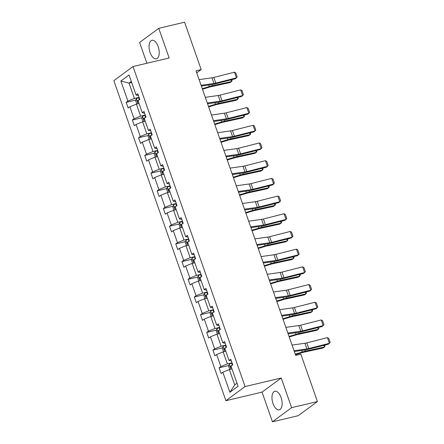 <?xml version="1.0" encoding="UTF-8"?>
<svg xmlns="http://www.w3.org/2000/svg" width="444" height="444" viewBox="0 0 444 444"><rect width="100%" height="100%" fill="white"/><g stroke="black" fill="none" stroke-linecap="round" stroke-linejoin="round"><path stroke-width="0.67" d="M281.102 397.574A9.529 4.723 -103.3 0 0 274.864 391.281A9.529 4.723 -103.3 0 0 273.016 403.529A9.529 4.723 -103.3 0 0 279.254 409.823A9.529 4.723 -103.3 0 0 281.102 397.574M158.186 46.587A9.529 4.723 -103.3 0 0 151.948 40.293A9.529 4.723 -103.3 0 0 150.105 52.547A9.529 4.723 -103.3 0 0 156.344 58.841A9.529 4.723 -103.3 0 0 158.186 46.587M272.438 421.8L291.608 407.664L281.224 377.999L262.049 392.135L272.438 421.8L298.251 415.684L317.427 401.548L300.843 354.184L295.676 355.411L196.004 70.785L201.165 69.564L184.582 22.2L158.763 28.316L139.594 42.452L146.881 63.259M262.049 392.135L225.907 400.699L113.836 80.68L133.011 66.545L245.077 386.563L225.907 400.699M291.608 407.664L317.427 401.548M231.996 368.942L229.354 369.569L234.715 384.887L229.87 392.28L222.838 372.205L221.101 373.482L219.114 367.81L228.81 365.512M229.354 369.569L222.838 372.205M225.802 351.248L223.154 351.876L227.367 363.897L220.851 366.533L219.114 367.81M220.851 366.533L216.639 354.506L214.907 355.788L212.92 350.116L222.611 347.819M219.602 333.549L216.955 334.177L221.168 346.203L214.652 348.834L212.92 350.116M214.652 348.834L210.445 336.807L208.708 338.089L206.721 332.417L216.411 330.12M213.409 315.851L210.761 316.478L214.968 328.505L208.458 331.135L206.721 332.417M208.458 331.135L204.246 319.114L202.508 320.39L200.522 314.718L210.217 312.426M207.209 298.157L204.562 298.784L208.774 310.806L202.259 313.442L200.522 314.718M202.259 313.442L198.046 301.415L196.315 302.697L194.328 297.025L204.018 294.727M201.01 280.458L198.363 281.085L202.575 293.112L196.065 295.743L194.328 297.025M196.065 295.743L191.852 283.722L190.115 284.998L188.128 279.326L197.819 277.028M194.816 262.765L192.169 263.392L196.381 275.413L189.866 278.049L188.128 279.326M189.866 278.049L185.653 266.023L183.916 267.305L181.929 261.633L191.625 259.335M188.617 245.066L185.969 245.693L190.182 257.72L183.666 260.351L181.929 261.633M183.666 260.351L179.459 248.324L177.722 249.606L175.735 243.934L185.426 241.636M182.417 227.367L179.776 227.994L183.983 240.021L177.472 242.652L175.735 243.934M177.472 242.652L173.26 230.63L171.523 231.907L169.536 226.235L179.226 223.943M176.224 209.673L173.576 210.301L177.789 222.322L171.273 224.958L169.536 226.235M171.273 224.958L167.061 212.931L165.323 214.213L163.342 208.541L173.032 206.244M170.024 191.975L167.377 192.602L171.589 204.629L165.074 207.259L163.342 208.541M165.074 207.259L160.867 195.232L159.13 196.514L157.143 190.842L166.833 188.545M163.825 174.281L161.183 174.908L165.39 186.93L158.88 189.56L157.143 190.842M158.88 189.56L154.667 177.539L152.93 178.815L150.943 173.143L160.639 170.851M157.631 156.582L154.984 157.209L159.196 169.236L152.681 171.867L150.943 173.143M152.681 171.867L148.468 159.84L146.736 161.122L144.75 155.45L154.44 153.152M151.432 138.883L148.784 139.51L152.997 151.537L146.481 154.168L144.75 155.45M146.481 154.168L142.274 142.147L140.537 143.423L138.55 137.751L148.241 135.453M145.238 121.19L142.591 121.817L146.798 133.838L140.287 136.475L138.55 137.751M140.287 136.475L136.075 124.448L134.338 125.73L132.351 120.058L142.047 117.76M139.039 103.491L136.391 104.118L140.604 116.145L134.088 118.776L132.351 120.058M134.088 118.776L129.876 106.749L128.144 108.031L126.157 102.359L135.847 100.061M131.69 82.506L129.043 83.133L134.404 98.446L127.894 101.077L126.157 102.359M127.894 101.077L120.862 81.002L129.049 74.964L136.08 95.044L137.818 93.762L139.799 99.434L138.067 100.716L142.274 112.737L144.011 111.461L145.998 117.133L144.261 118.409L148.474 130.436L150.211 129.154L152.198 134.826L150.461 136.108L154.673 148.135L156.405 146.853L158.391 152.525L156.66 153.807L160.867 165.828L162.604 164.552L164.591 170.224L162.854 171.501L167.066 183.527L168.803 182.245L170.79 187.917L169.053 189.2L173.265 201.221L174.997 199.944L176.984 205.616L175.247 206.893L179.459 218.92L181.196 217.638L183.183 223.31L181.446 224.592L185.659 236.619L187.396 235.337L189.383 241.009L187.646 242.291L191.858 254.312L193.59 253.036L195.576 258.708L193.839 259.984L198.052 272.011L199.789 270.729L201.776 276.401L200.039 277.683L204.251 289.704L205.988 288.428L207.97 294.1L206.238 295.377L210.445 307.403L212.182 306.121L214.169 311.793L212.432 313.076L216.644 325.102L218.381 323.82L220.368 329.492L218.631 330.774L222.844 342.796L224.575 341.519L226.562 347.191L224.831 348.468L229.037 360.495L230.775 359.213L232.761 364.885L231.024 366.167L238.056 386.247L229.87 392.28M229.037 360.495L231.407 361.022M232.029 362.792L227.367 363.897M223.154 351.876L216.639 354.506M222.844 342.796L225.213 343.323M225.829 345.099L221.168 346.203M216.955 334.177L210.445 336.807M216.644 325.102L219.014 325.63M219.636 327.4L214.968 328.505M210.761 316.478L204.246 319.114M210.445 307.403L212.815 307.931M213.436 309.701L208.774 310.806M204.562 298.784L198.046 301.415M204.251 289.704L206.621 290.237M207.237 292.008L202.575 293.112M198.363 281.085L191.852 283.722M198.052 272.011L200.422 272.538M201.043 274.309L196.381 275.413M192.169 263.392L185.653 266.023M191.858 254.312L194.222 254.839M194.844 256.615L190.182 257.72M185.969 245.693L179.459 248.324M185.659 236.619L188.028 237.146M188.644 238.916L183.983 240.021M179.776 227.994L173.26 230.63M179.459 218.92L181.829 219.447M182.451 221.217L177.789 222.322M173.576 210.301L167.061 212.931M173.265 201.221L175.63 201.748M176.251 203.524L171.589 204.629M167.377 192.602L160.867 195.232M167.066 183.527L169.436 184.055M170.058 185.825L165.39 186.93M161.183 174.908L154.667 177.539M160.867 165.828L163.237 166.356M163.858 168.126L159.196 169.236M154.984 157.209L148.468 159.84M154.673 148.135L157.043 148.662M157.659 150.433L152.997 151.537M148.784 139.51L142.274 142.147M148.474 130.436L150.843 130.963M151.465 132.734L146.798 133.838M142.591 121.817L136.075 124.448M142.274 112.737L144.644 113.264M145.266 115.04L140.604 116.145M136.391 104.118L129.876 106.749M136.08 95.044L138.45 95.571M281.224 377.999L245.077 386.563M133.011 66.545L169.153 57.981L158.763 28.316M196.725 72.838L201.165 69.564M234.715 384.887L236.991 383.205M139.066 97.341L134.404 98.446M131.319 81.452L129.043 83.133L120.862 81.002M199.095 79.62L212.004 77.805A6.111 1.093 160.7 0 0 213.847 77.428L234.46 72.183L236.447 77.855L237.201 76.923L235.814 72.955L234.46 72.183M201.082 85.292L213.991 83.478A6.111 1.093 160.7 0 0 215.834 83.1L236.447 77.855L235.337 78.766L214.724 84.01A9.163 1.643 -19.3 0 1 211.966 84.576L201.354 86.064M202.47 89.238L208.819 87.29A6.111 1.093 -19.3 0 1 210.894 86.741L230.064 82.562L231.54 81.563L212.371 85.742A9.163 1.643 160.7 0 0 209.263 86.569L202.281 88.711M136.808 104.018L135.642 100.677L136.28 98.779A3.236 0.583 -19.3 0 1 138.639 97.658L139.122 97.486M139.177 99.894A3.236 0.583 160.7 0 0 137.551 100.622C137.141 101.404 137.301 101.859 138.029 101.981A3.236 0.583 -19.3 0 1 138.434 101.77M231.724 79.681L232.09 80.73L231.54 81.563L230.952 79.881M205.294 97.314L218.204 95.504A6.111 1.093 160.7 0 0 220.041 95.127L240.654 89.882L242.64 95.554L243.401 94.622L242.008 90.648L240.654 89.882M207.281 102.986L220.191 101.177A6.111 1.093 160.7 0 0 222.028 100.799L242.64 95.554L241.536 96.459L220.923 101.709A9.163 1.643 -19.3 0 1 218.165 102.27L207.553 103.763M211.494 115.013L224.403 113.198A6.111 1.093 160.7 0 0 226.24 112.82L246.853 107.576L248.84 113.248L249.595 112.315L248.207 108.347L246.853 107.576M213.481 120.685L226.39 118.87A6.111 1.093 160.7 0 0 228.227 118.493L248.84 113.248L247.735 114.158L227.123 119.403A9.163 1.643 -19.3 0 1 224.364 119.969L213.747 121.456M208.663 106.937L215.018 104.989A6.111 1.093 -19.3 0 1 217.094 104.44L236.264 100.255L237.74 99.262L218.57 103.441A9.163 1.643 160.7 0 0 215.457 104.268L208.48 106.405M143.007 121.717L141.836 118.376L142.48 116.478A3.236 0.583 -19.3 0 1 144.833 115.357L145.316 115.185M145.377 117.593A3.236 0.583 160.7 0 0 143.745 118.315C143.34 119.103 143.495 119.558 144.222 119.675A3.236 0.583 -19.3 0 1 144.633 119.469M237.923 97.38L238.289 98.429L237.74 99.262L237.152 97.575M214.863 124.631L221.212 122.683A6.111 1.093 -19.3 0 1 223.288 122.133L242.457 117.954L243.939 116.955L224.769 121.14A9.163 1.643 160.7 0 0 221.656 121.961L214.674 124.104M149.206 139.41L148.035 136.075L148.673 134.171A3.236 0.583 -19.3 0 1 151.032 133.056L151.515 132.878M151.571 135.287A3.236 0.583 160.7 0 0 149.944 136.014C149.534 136.802 149.695 137.252 150.422 137.374A3.236 0.583 -19.3 0 1 150.832 137.163M244.122 115.079L244.489 116.123L243.939 116.955L243.345 115.273M217.688 132.706L230.597 130.897A6.111 1.093 160.7 0 0 232.44 130.519L253.052 125.275L255.039 130.947L255.794 130.014L254.406 126.046L253.052 125.275M219.675 138.378L232.584 136.569A6.111 1.093 160.7 0 0 234.421 136.191L255.039 130.947L253.929 131.857L233.316 137.102A9.163 1.643 -19.3 0 1 230.558 137.662L219.947 139.155M221.057 142.33L227.411 140.382A6.111 1.093 -19.3 0 1 229.487 139.832L248.657 135.648L250.133 134.654L230.963 138.833A9.163 1.643 160.7 0 0 227.855 139.66L220.873 141.803M155.4 157.109L154.234 153.768L154.873 151.87A3.236 0.583 -19.3 0 1 157.232 150.749L157.709 150.577M157.77 152.986A3.236 0.583 160.7 0 0 156.144 153.707C155.733 154.495 155.894 154.95 156.621 155.073A3.236 0.583 -19.3 0 1 157.026 154.862M250.316 132.773L250.682 133.822L250.133 134.654L249.545 132.972M223.887 150.405L236.796 148.59A6.111 1.093 160.7 0 0 238.633 148.218L259.246 142.974L261.233 148.646L261.993 147.713L260.6 143.739L259.246 142.974M225.874 156.077L238.783 154.262A6.111 1.093 160.7 0 0 240.62 153.89L261.233 148.646L260.129 149.55L239.516 154.795A9.163 1.643 -19.3 0 1 236.757 155.361L226.146 156.854M227.256 160.029L233.611 158.081A6.111 1.093 -19.3 0 1 235.686 157.526L254.856 153.347L256.332 152.353L237.163 156.532A9.163 1.643 160.7 0 0 234.049 157.359L227.073 159.496M161.599 174.808L160.428 171.467L161.067 169.569A3.236 0.583 -19.3 0 1 163.425 168.448L163.908 168.276M163.969 170.679A3.236 0.583 160.7 0 0 162.338 171.406C161.932 172.194 162.088 172.649 162.815 172.766A3.236 0.583 -19.3 0 1 163.226 172.561M256.515 150.472L256.882 151.515L256.332 152.353L255.744 150.666M230.086 168.104L242.996 166.289A6.111 1.093 160.7 0 0 244.833 165.912L265.445 160.667L267.432 166.339L268.187 165.407L266.8 161.438L265.445 160.667M232.073 173.776L244.977 171.961A6.111 1.093 160.7 0 0 246.82 171.584L267.432 166.339L266.328 167.249L245.71 172.494A9.163 1.643 -19.3 0 1 242.957 173.06L232.34 174.548M233.455 177.722L239.804 175.774A6.111 1.093 -19.3 0 1 241.88 175.225L261.05 171.045L262.532 170.046L243.362 174.226A9.163 1.643 160.7 0 0 240.248 175.053L233.267 177.195M167.799 192.502L166.628 189.161L167.266 187.263A3.236 0.583 -19.3 0 1 169.625 186.141L170.108 185.969M170.163 188.378A3.236 0.583 160.7 0 0 168.537 189.105C168.126 189.893 168.287 190.343 169.014 190.465A3.236 0.583 -19.3 0 1 169.425 190.254M262.709 168.171L263.076 169.214L262.532 170.046L261.938 168.365M236.28 185.797L249.189 183.988A6.111 1.093 160.7 0 0 251.027 183.611L271.645 178.366L273.626 184.038L274.386 183.106L272.993 179.137L271.645 178.366M238.267 191.469L251.176 189.66A6.111 1.093 160.7 0 0 253.013 189.283L273.626 184.038L272.522 184.943L251.909 190.193A9.163 1.643 -19.3 0 1 249.151 190.754L238.539 192.246M239.649 195.421L246.004 193.473A6.111 1.093 -19.3 0 1 248.079 192.924L267.249 188.739L268.725 187.745L249.556 191.925A9.163 1.643 160.7 0 0 246.442 192.752L239.466 194.888M173.993 210.201L172.821 206.86L173.465 204.962A3.236 0.583 -19.3 0 1 175.818 203.84L176.301 203.668M176.362 206.077A3.236 0.583 160.7 0 0 174.736 206.799C174.326 207.587 174.481 208.042 175.214 208.158A3.236 0.583 -19.3 0 1 175.619 207.953M268.909 185.864L269.275 186.913L268.725 187.745L268.137 186.064M242.48 203.496L255.389 201.681A6.111 1.093 160.7 0 0 257.226 201.304L277.839 196.059L279.825 201.731L280.586 200.805L279.193 196.831L277.839 196.059M244.466 209.168L257.376 207.354A6.111 1.093 160.7 0 0 259.213 206.976L279.825 201.731L278.721 202.642L258.108 207.886A9.163 1.643 -19.3 0 1 255.35 208.452L244.738 209.94M245.848 213.114L252.203 211.166A6.111 1.093 -19.3 0 1 254.279 210.617L273.443 206.438L274.925 205.439L255.755 209.624A9.163 1.643 160.7 0 0 252.642 210.45L245.665 212.587M180.192 227.9L179.021 224.559L179.659 222.66A3.236 0.583 -19.3 0 1 182.018 221.539L182.501 221.362M182.562 223.77A3.236 0.583 160.7 0 0 180.93 224.498C180.519 225.286 180.68 225.735 181.407 225.857A3.236 0.583 -19.3 0 1 181.818 225.652M275.108 203.563L275.474 204.606L274.925 205.439L274.337 203.757M248.679 221.19L261.583 219.38A6.111 1.093 160.7 0 0 263.425 219.003L284.038 213.758L286.025 219.43L286.78 218.498L285.392 214.53L284.038 213.758M250.66 226.862L263.57 225.053A6.111 1.093 160.7 0 0 265.412 224.675L286.025 219.43L284.915 220.341L264.302 225.585A9.163 1.643 -19.3 0 1 261.544 226.151L250.932 227.639M252.048 230.813L258.397 228.865A6.111 1.093 -19.3 0 1 260.473 228.316L279.642 224.137L281.119 223.138L261.954 227.317A9.163 1.643 160.7 0 0 258.841 228.144L251.859 230.286M186.391 245.593L185.22 242.252L185.858 240.354A3.236 0.583 -19.3 0 1 188.217 239.233L188.7 239.061M188.756 241.469A3.236 0.583 160.7 0 0 187.129 242.191C186.719 242.979 186.88 243.434 187.607 243.556A3.236 0.583 -19.3 0 1 188.012 243.345M281.302 221.256L281.668 222.305L281.119 223.138L280.53 221.456M254.873 238.889L267.782 237.079A6.111 1.093 160.7 0 0 269.619 236.702L290.232 231.457L292.219 237.129L292.979 236.197L291.586 232.223L290.232 231.457M256.86 244.561L269.769 242.751A6.111 1.093 160.7 0 0 271.606 242.374L292.219 237.129L291.114 238.034L270.501 243.279A9.163 1.643 -19.3 0 1 267.743 243.845L257.132 245.338M258.242 248.512L264.596 246.564A6.111 1.093 -19.3 0 1 266.672 246.009L285.842 241.83L287.318 240.837L268.148 245.016A9.163 1.643 160.7 0 0 265.035 245.843L258.058 247.98M192.585 263.292L191.414 259.951L192.058 258.053A3.236 0.583 -19.3 0 1 194.411 256.932L194.894 256.76M194.955 259.163A3.236 0.583 160.7 0 0 193.329 259.89C192.918 260.678 193.073 261.133 193.8 261.25A3.236 0.583 -19.3 0 1 194.211 261.044M287.501 238.955L287.867 239.999L287.318 240.837L286.73 239.15M261.072 256.588L273.981 254.773A6.111 1.093 160.7 0 0 275.818 254.395L296.431 249.151L298.418 254.823L299.178 253.89L297.785 249.922L296.431 249.151M263.059 262.26L275.968 260.445A6.111 1.093 160.7 0 0 277.805 260.067L298.418 254.823L297.314 255.733L276.701 260.978A9.163 1.643 -19.3 0 1 273.942 261.544L263.331 263.031M264.441 266.206L270.796 264.258A6.111 1.093 -19.3 0 1 272.866 263.708L292.035 259.529L293.517 258.53L274.348 262.709A9.163 1.643 160.7 0 0 271.234 263.536L264.258 265.679M198.784 280.985L197.613 277.644L198.252 275.746A3.236 0.583 -19.3 0 1 200.61 274.631L201.093 274.453M201.149 276.862A3.236 0.583 160.7 0 0 199.523 277.589C199.112 278.377 199.273 278.826 200 278.949A3.236 0.583 -19.3 0 1 200.411 278.738M293.7 256.654L294.067 257.698L293.517 258.53L292.929 256.848M267.266 274.281L280.175 272.472A6.111 1.093 160.7 0 0 282.018 272.094L302.63 266.85L304.617 272.522L305.372 271.589L303.985 267.621L302.63 266.85M269.253 279.953L282.162 278.144A6.111 1.093 160.7 0 0 284.005 277.766L304.617 272.522L303.507 273.426L282.895 278.677A9.163 1.643 -19.3 0 1 280.136 279.237L269.525 280.73M270.64 283.905L276.989 281.957A6.111 1.093 -19.3 0 1 279.065 281.407L298.235 277.223L299.711 276.229L280.541 280.408A9.163 1.643 160.7 0 0 277.433 281.235L270.452 283.377M204.978 298.684L203.813 295.343L204.451 293.445A3.236 0.583 -19.3 0 1 206.81 292.324L207.293 292.152M207.348 294.561A3.236 0.583 160.7 0 0 205.722 295.282C205.311 296.07 205.472 296.525 206.199 296.648A3.236 0.583 -19.3 0 1 206.604 296.437M299.894 274.348L300.261 275.397L299.711 276.229L299.123 274.547M273.465 291.98L286.374 290.165A6.111 1.093 160.7 0 0 288.212 289.793L308.824 284.543L310.811 290.215L311.571 289.288L310.178 285.314L308.824 284.543M275.452 297.652L288.361 295.837A6.111 1.093 160.7 0 0 290.198 295.465L310.811 290.215L309.707 291.125L289.094 296.37A9.163 1.643 -19.3 0 1 286.336 296.936L275.724 298.424M276.834 301.604L283.189 299.656A6.111 1.093 -19.3 0 1 285.264 299.101L304.434 294.921L305.91 293.922L286.741 298.107A9.163 1.643 160.7 0 0 283.627 298.934L276.651 301.071M211.178 316.383L210.006 313.042L210.65 311.144A3.236 0.583 -19.3 0 1 213.003 310.023L213.486 309.845M213.547 312.254A3.236 0.583 160.7 0 0 211.916 312.981C211.511 313.769 211.666 314.224 212.393 314.341A3.236 0.583 -19.3 0 1 212.804 314.136M306.094 292.047L306.46 293.09L305.91 293.922L305.322 292.241M279.665 309.679L292.574 307.864A6.111 1.093 160.7 0 0 294.411 307.487L315.024 302.242L317.01 307.914L317.765 306.982L316.378 303.013L315.024 302.242M281.651 315.351L294.561 313.536A6.111 1.093 160.7 0 0 296.398 313.159L317.01 307.914L315.906 308.824L295.293 314.069A9.163 1.643 -19.3 0 1 292.535 314.635L281.918 316.122M283.033 319.297L289.383 317.349A6.111 1.093 -19.3 0 1 291.458 316.8L310.628 312.62L312.11 311.621L292.94 315.801A9.163 1.643 160.7 0 0 289.827 316.628L282.845 318.77M217.377 334.077L216.206 330.736L216.844 328.838A3.236 0.583 -19.3 0 1 219.203 327.716L219.686 327.544M219.741 329.953A3.236 0.583 160.7 0 0 218.115 330.675C217.704 331.463 217.865 331.918 218.592 332.04A3.236 0.583 -19.3 0 1 219.003 331.829M312.293 309.74L312.659 310.789L312.11 311.621L311.516 309.94M285.858 327.372L298.768 325.563A6.111 1.093 160.7 0 0 300.61 325.186L321.223 319.941L323.21 325.613L323.965 324.681L322.577 320.707L321.223 319.941M287.845 333.044L300.755 331.235A6.111 1.093 160.7 0 0 302.592 330.858L323.21 325.613L322.1 326.518L301.487 331.762A9.163 1.643 -19.3 0 1 298.729 332.328L288.117 333.821M289.227 336.996L295.582 335.048A6.111 1.093 -19.3 0 1 297.658 334.499L316.827 330.314L318.304 329.32L299.134 333.5A9.163 1.643 160.7 0 0 296.026 334.326L289.044 336.463M223.571 351.776L222.405 348.435L223.043 346.536A3.236 0.583 -19.3 0 1 225.402 345.415L225.879 345.243M225.941 347.652A3.236 0.583 160.7 0 0 224.314 348.374C223.904 349.162 224.065 349.617 224.792 349.733A3.236 0.583 -19.3 0 1 225.197 349.528M318.487 327.439L318.853 328.482L318.304 329.32L317.715 327.633M292.058 345.071L304.967 343.256A6.111 1.093 160.7 0 0 306.804 342.879L327.417 337.634L329.404 343.306L330.164 342.374L328.771 338.406L327.417 337.634M294.045 350.743L306.954 348.929A6.111 1.093 160.7 0 0 308.791 348.551L329.404 343.306L328.299 344.217L307.686 349.461A9.163 1.643 -19.3 0 1 304.928 350.027L294.317 351.515M295.426 354.689L301.781 352.741A6.111 1.093 -19.3 0 1 303.857 352.192L323.027 348.013L324.503 347.014L305.333 351.198A9.163 1.643 160.7 0 0 302.22 352.02L295.243 354.162M229.77 369.469L228.599 366.134L229.237 364.23A3.236 0.583 -19.3 0 1 231.596 363.114L232.079 362.937M232.14 365.345A3.236 0.583 160.7 0 0 230.508 366.072C230.103 366.861 230.258 367.31 230.985 367.432A3.236 0.583 -19.3 0 1 231.396 367.221M324.686 345.138L325.052 346.181L324.503 347.014L323.915 345.332M212.004 77.805L213.991 83.478M213.847 77.428L215.834 83.1M136.264 98.829L137.984 103.741M138.639 97.658L139.372 99.75M212.371 85.742L211.966 84.576M209.263 86.569L208.724 85.032M138.5 100.394L137.551 100.622M218.204 95.504L220.191 101.177M220.041 95.127L222.028 100.799M224.403 113.198L226.39 118.87M226.24 112.82L228.227 118.493M142.463 116.522L144.183 121.44M144.833 115.357L145.565 117.449M218.57 103.441L218.159 102.27M215.457 104.268L214.918 102.725M144.7 118.093L143.745 118.315M148.657 134.221L150.377 139.133M151.032 133.056L151.765 135.148M224.769 121.14L224.359 119.969M221.656 121.961L221.118 120.424M150.893 135.786L149.944 136.014M230.597 130.897L232.584 136.569M232.44 130.519L234.421 136.191M154.856 151.92L156.577 156.832M157.232 150.749L157.964 152.841M230.963 138.833L230.558 137.668M227.855 139.66L227.311 138.123M157.093 153.485L156.144 153.707M236.796 148.59L238.783 154.262M238.633 148.218L240.62 153.89M161.05 169.614L162.77 174.531M163.425 168.448L164.158 170.54M237.163 156.532L236.752 155.361M234.049 157.359L233.511 155.816M163.292 171.179L162.338 171.406M242.996 166.289L244.977 171.961M244.833 165.912L246.82 171.584M167.249 187.313L168.97 192.224M169.625 186.141L170.357 188.239M243.362 174.226L242.951 173.06M240.248 175.053L239.71 173.515M169.486 188.878L168.537 189.105M249.189 183.988L251.176 189.66M251.027 183.611L253.013 189.283M173.449 205.006L175.169 209.923M175.818 203.84L176.551 205.933M249.556 191.925L249.145 190.754M246.442 192.752L245.904 191.209M175.685 206.577L174.736 206.799M255.389 201.681L257.376 207.354M257.226 201.304L259.213 206.976M179.642 222.705L181.363 227.617M182.018 221.539L182.75 223.632M255.755 209.624L255.344 208.452M252.642 210.45L252.103 208.908M181.879 224.27L180.93 224.498M261.583 219.38L263.57 225.053M263.425 219.003L265.412 224.675M185.842 240.404L187.562 245.316M188.217 239.233L188.95 241.325M261.954 227.317L261.544 226.151M258.841 228.144L258.303 226.607M188.078 241.969L187.129 242.191M267.782 237.079L269.769 242.751M269.619 236.702L271.606 242.374M192.041 258.097L193.762 263.014M194.411 256.932L195.144 259.024M268.148 245.016L267.738 243.845M265.035 245.843L264.496 244.3M194.278 259.662L193.329 259.89M273.981 254.773L275.968 260.445M275.818 254.395L277.805 260.067M198.235 275.796L199.955 280.708M200.61 274.631L201.343 276.723M274.348 262.709L273.937 261.544M271.234 263.536L270.696 261.999M200.472 277.361L199.523 277.589M280.175 272.472L282.162 278.144M282.018 272.094L284.005 277.766M204.434 293.495L206.155 298.407M206.81 292.324L207.542 294.416M280.541 280.408L280.136 279.237M277.433 281.235L276.889 279.692M206.671 295.06L205.722 295.282M286.374 290.165L288.361 295.837M288.212 289.793L290.198 295.465M210.634 311.189L212.354 316.1M213.003 310.023L213.736 312.115M286.741 298.107L286.33 296.936M283.627 298.934L283.089 297.391M212.87 312.754L211.916 312.981M292.574 307.864L294.561 313.536M294.411 307.487L296.398 313.159M216.827 328.887L218.548 333.799M219.203 327.716L219.935 329.809M292.94 315.801L292.529 314.635M289.827 316.628L289.288 315.09M219.064 330.453L218.115 330.675M298.768 325.563L300.755 331.235M300.61 325.186L302.592 330.858M223.027 346.581L224.747 351.498M225.402 345.415L226.135 347.508M299.134 333.5L298.729 332.328M296.026 334.326L295.482 332.784M225.263 348.151L224.314 348.374M304.967 343.256L306.954 348.929M306.804 342.879L308.791 348.551M229.221 364.28L230.941 369.192M231.596 363.114L232.329 365.207M305.333 351.198L304.923 350.027M302.22 352.02L301.681 350.483M231.463 365.845L230.508 366.072"/></g></svg>
